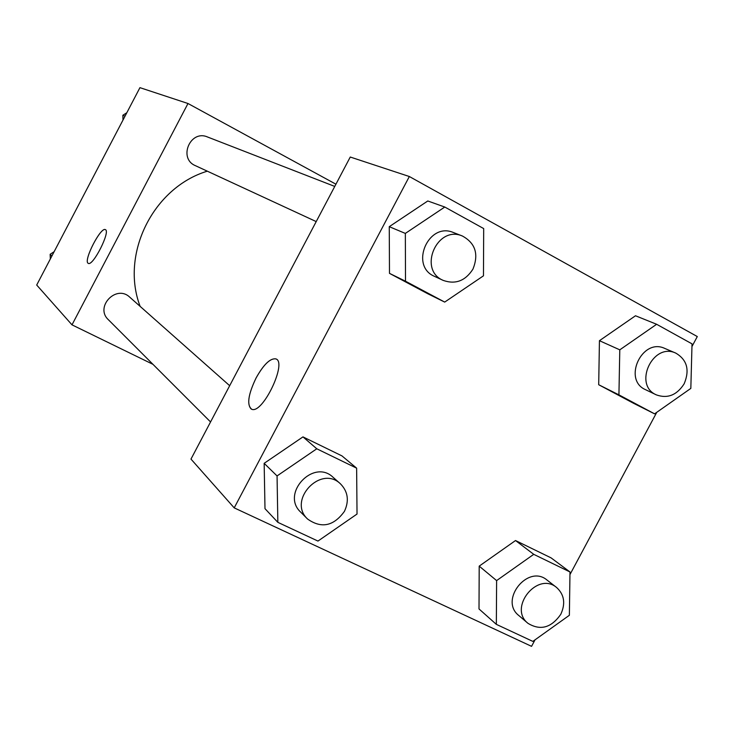 <?xml version="1.0" encoding="UTF-8"?>
<svg xmlns="http://www.w3.org/2000/svg" width="734" height="734" viewBox="0 0 734 734"><rect width="100%" height="100%" fill="white"/><g stroke="black" fill="none" stroke-linecap="round" stroke-linejoin="round"><path stroke-width="1.1" d="M152.947 364.321L71.996 324.85L36.7 285.031L139.937 87.658L187.987 103.503L335.933 184.197M88.016 263.203C83.447 260.258 100.76 226.678 105.329 229.632C110.889 230.971 93.08 266.341 88.319 263.396L88.016 263.203M71.996 324.85L187.987 103.503M105.329 229.632L105.338 229.641C100.778 226.678 83.456 260.258 88.025 263.212L88.245 263.359M334.759 186.427L207.438 136.955C190.234 129.423 178.013 158.507 195.363 165.645L316.216 221.595M229.678 385.699L129.698 297.132C116.266 284.159 94.558 307.014 108.329 319.675L210.557 421.958M207.309 171.178C153.085 187.555 120.101 254.258 140.139 306.381M535.049 639.819L531.563 646.342L234.21 507.873L190.978 459.089L350.256 157.03L409.343 176.518L697.3 336.557L691.951 346.558M479.201 566.134L479.008 608.954L479.201 566.134L515.525 540.536L479.201 566.134L496.615 580.594L533.737 554.335L569.988 571.969L569.373 615.275L532.847 641.397L496.34 624.359L496.615 580.594M551.087 557.877L515.525 540.536L551.087 557.877L569.988 571.969M264.157 463.328L264.992 508.671L264.157 463.328L302.968 436.886L264.157 463.328L277.057 475.935L316.785 448.786L356.632 468.164L357.027 514.048L317.969 541.068L277.847 522.342L277.057 475.935M341.971 455.906L302.968 436.886L341.971 455.906L356.632 468.164M389.259 226.678L389.488 273.36L427.876 293.793L389.488 273.36L389.259 226.678L427.784 200.978L389.259 226.678L405.342 233.412L444.776 207.034L483.688 228.577L483.467 275.819L444.703 302.087L405.507 281.214L405.342 233.412M656.774 412.306L569.951 574.594M234.21 507.873L409.343 176.518M598.696 384.726L633.681 403.351L598.696 384.726L599.439 340.695L598.696 384.726L618.927 394.864L619.79 349.834L656.636 324.281L692.024 343.861L690.832 388.396L654.581 413.848L618.927 394.864M635.497 315.767L599.439 340.695L635.497 315.767L656.636 324.281M256.129 377.863C263.616 364.55 270.14 358.22 275.69 358.853C287.719 361.587 262.9 414.104 251.808 409.306C246.587 405.306 248.028 394.819 256.129 377.863M276.039 358.999L275.709 358.862C270.158 358.22 263.634 364.559 256.148 377.872C248.331 394.085 246.716 404.498 251.294 409.104M556.62 587.503L547.069 580.089C528.067 563.822 498.982 600.155 518.764 615.487L527.985 623.34C540.362 630.845 551.289 627.845 560.776 614.33C565.712 603.541 564.327 594.595 556.62 587.503C537.435 571.089 508.011 607.853 527.985 623.34M533.737 554.335L515.525 540.536M496.34 624.359L479.008 608.954M340.392 483.77L333.062 477.274C313.546 458.31 280.544 493.698 300.665 512.103L307.601 519.048C321.373 528.764 333.649 526.205 344.439 511.359C349.329 500.698 347.98 491.505 340.392 483.77C320.675 464.604 287.269 500.441 307.601 519.048M316.785 448.786L302.968 436.886M277.847 522.342L264.992 508.671M675.766 353.1L664.765 348.421C642.039 337.502 622.386 379.882 645.581 389.699L656.334 394.874C667.573 398.865 676.84 395.167 684.161 383.799C689.887 370.009 687.088 359.77 675.766 353.1C652.829 342.072 632.919 384.955 656.334 394.874M619.79 349.834L599.439 340.695M654.581 413.848L633.681 403.351M462.402 236.018L453.511 232.568C428.372 221.484 409.242 266.057 434.638 276.424L443.272 280.425C455.502 284.673 465.402 280.893 472.962 269.094C478.917 254.166 475.403 243.147 462.402 236.018C436.996 224.815 417.609 269.947 443.272 280.425M444.776 207.034L427.784 200.978M444.703 302.087L427.876 293.793M405.507 281.214L389.488 273.36M50.343 258.946L50.151 254.285L54.133 251.698M51.894 255.982L50.151 254.285M123.009 120.009L122.862 115.266L126.826 112.724M125.019 116.165L122.862 115.266"/></g></svg>
